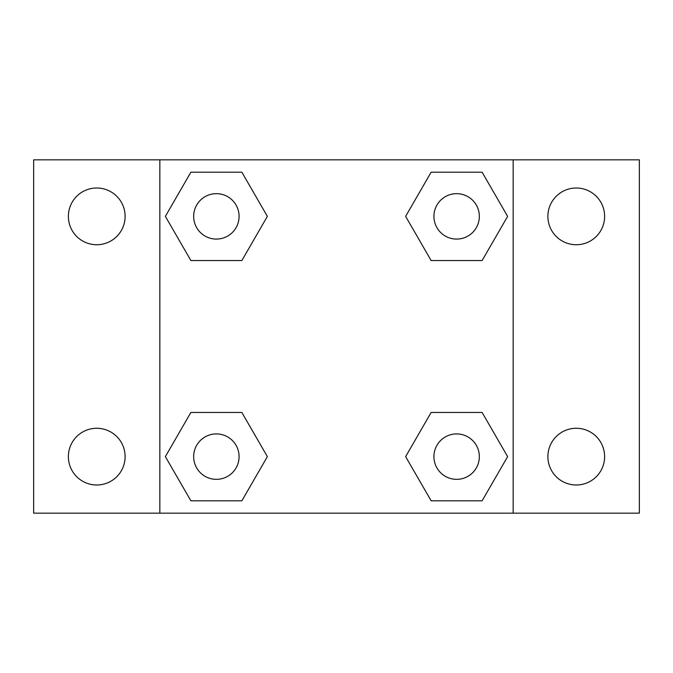 <?xml version="1.0" encoding="UTF-8"?>
<svg xmlns="http://www.w3.org/2000/svg" width="673" height="673" viewBox="0 0 673 673"><rect width="100%" height="100%" fill="white"/><g stroke="black" fill="none" stroke-linecap="round" stroke-linejoin="round"><path stroke-width="1.01" d="M96.744 484.997A28.367 28.367 0 0 0 121.308 442.447A28.367 28.367 0 0 0 72.179 442.447A28.367 28.367 0 0 0 96.744 484.997M576.256 484.997A28.367 28.367 0 0 0 600.821 442.447A28.367 28.367 0 0 0 551.692 442.447A28.367 28.367 0 0 0 576.256 484.997M576.256 244.736A28.367 28.367 0 0 0 600.821 202.186A28.367 28.367 0 0 0 551.692 202.186A28.367 28.367 0 0 0 576.256 244.736M96.744 244.736A28.367 28.367 0 0 0 121.308 202.186A28.367 28.367 0 0 0 72.179 202.186A28.367 28.367 0 0 0 96.744 244.736M639.35 513.163L33.65 513.163L33.65 159.838L639.35 159.838L639.35 513.163M190.871 412.465L241.868 412.465L267.366 456.63L241.868 500.796L190.871 500.796L165.373 456.63L190.871 412.465L241.868 412.465L190.871 412.465M431.132 172.204L482.129 172.204L507.627 216.37L482.129 260.535L431.132 260.535L405.634 216.37L431.132 172.204L482.129 172.204L431.132 172.204M159.838 513.163L159.838 159.838M513.163 159.838L513.163 513.163M190.871 172.204L241.868 172.204L267.366 216.37L241.868 260.535L190.871 260.535L165.373 216.37L190.871 172.204L241.868 172.204L190.871 172.204M431.132 412.465L482.129 412.465L507.627 456.63L482.129 500.796L431.132 500.796L405.634 456.63L431.132 412.465L482.129 412.465L431.132 412.465M482.129 500.796L431.132 500.796L482.129 500.796M479.344 456.63A22.714 22.714 0 0 0 445.274 436.962A22.714 22.714 0 0 0 445.274 476.299A22.714 22.714 0 0 0 479.344 456.63M241.868 500.796L190.871 500.796L241.868 500.796M239.083 456.63A22.714 22.714 0 0 0 205.013 436.962A22.714 22.714 0 0 0 205.013 476.299A22.714 22.714 0 0 0 239.083 456.63M482.129 260.535L431.132 260.535L482.129 260.535M479.344 216.37A22.714 22.714 0 0 0 445.274 196.701A22.714 22.714 0 0 0 445.274 236.038A22.714 22.714 0 0 0 479.344 216.37M241.868 260.535L190.871 260.535L241.868 260.535M239.083 216.37A22.714 22.714 0 0 0 205.013 196.701A22.714 22.714 0 0 0 205.013 236.038A22.714 22.714 0 0 0 239.083 216.37"/></g></svg>
